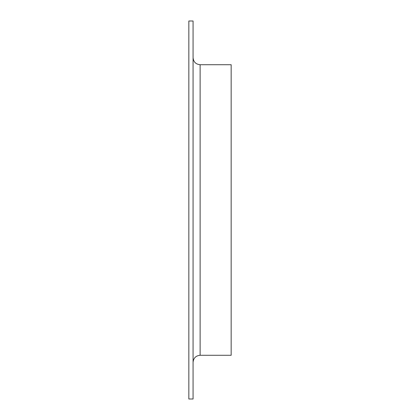 <?xml version="1.0" encoding="UTF-8"?>
<svg xmlns="http://www.w3.org/2000/svg" width="420" height="420" viewBox="0 0 420 420"><rect width="100%" height="100%" fill="white"/><g stroke="black" fill="none" stroke-linecap="round" stroke-linejoin="round"><path stroke-width="0.63" d="M188.843 210L188.843 21L193.074 21L193.074 399L188.843 399L188.843 210M200.125 64.722L200.125 355.278L231.158 355.278L231.158 64.722L200.125 64.722C195.846 64.307 193.494 61.955 193.074 57.671M200.125 355.278C195.846 355.693 193.494 358.045 193.074 362.329"/></g></svg>

